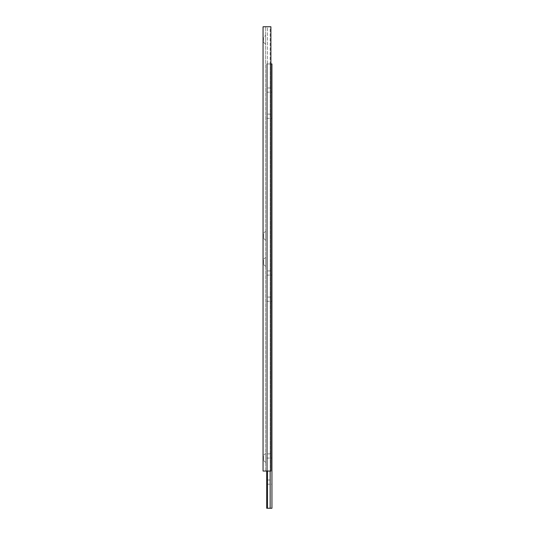 <?xml version="1.0" encoding="UTF-8"?>
<svg xmlns="http://www.w3.org/2000/svg" width="535" height="535" viewBox="0 0 535 535"><rect width="100%" height="100%" fill="white"/><g stroke="black" fill="none" stroke-linecap="round" stroke-linejoin="round"><path stroke-width="0.4" stroke-dasharray="2.67 2.01" d="M266.718 480.022L266.718 484.202L266.718 480.022L271.94 480.022L271.94 484.202L271.94 480.022M266.718 484.202L271.94 484.202M266.718 270.937L266.718 275.117L266.718 270.937L271.94 270.937L271.94 275.117L271.94 270.937M266.718 275.117L271.94 275.117M266.718 297.072L266.718 301.252L266.718 297.072L271.94 297.072L271.94 301.252L271.94 297.072M266.718 301.252L271.94 301.252M266.718 114.122L266.718 118.302L266.718 114.122L271.94 114.122L271.94 118.302L271.94 114.122M266.718 118.302L271.94 118.302M266.718 453.887L266.718 458.067L266.718 453.887L271.94 453.887L271.94 458.067L271.94 453.887M266.718 458.067L271.94 458.067M266.718 87.987L266.718 92.167L266.718 87.987L271.94 87.987L271.94 92.167L271.94 87.987M266.718 92.167L271.94 92.167M270.897 63.939L270.162 63.939L270.162 471.061L270.162 26.75L270.897 26.75L270.897 471.061L270.897 26.75L267.447 26.75L267.447 471.061L265.668 471.061L270.897 471.061L270.897 26.75L263.06 26.75L263.06 471.061L270.897 471.061L267.447 471.061L267.447 63.939L267.447 508.25L266.718 508.25L266.718 63.939L271.94 63.939L271.94 508.25L270.162 508.25L270.162 63.939L266.718 63.939L266.718 471.061M267.447 508.25L270.162 508.25M265.668 462.514L263.501 460.341L263.501 455.639L263.501 460.341L263.06 460.354L263.06 455.626L263.073 460.341L263.073 455.639L265.668 453.466L265.668 462.514L265.668 453.466M265.668 266.497L263.501 264.323L263.501 259.622L263.501 264.323L263.06 264.337L263.06 259.609L263.073 264.323L263.073 259.622L265.668 257.449L265.668 266.497L265.668 257.449M263.06 37.45L263.501 37.463L263.501 42.171L263.073 42.171L263.073 37.463L263.06 42.185L263.06 37.45L263.06 42.185M265.668 44.338L263.501 42.171L263.501 37.463L265.668 35.297L265.668 44.338L265.668 35.297M265.668 240.355L263.501 238.189L263.501 233.487L263.501 238.189L263.06 238.202L263.06 233.474L263.073 238.189L263.073 233.487L265.668 231.314L265.668 240.355L265.668 231.314M263.06 455.626L263.06 460.354M263.06 259.609L263.06 264.337M263.06 233.474L263.06 238.202M267.447 471.061L267.447 26.75L270.162 26.75L270.162 471.061M265.668 471.061L265.668 26.75L265.668 471.061"/><path stroke-width="0.8" d="M270.897 63.939L271.94 63.939L271.94 508.25L266.718 508.25L266.718 471.061M270.162 508.25L270.162 471.061M267.447 508.25L267.447 471.061M263.06 471.061L263.06 26.75L270.897 26.75L270.897 471.061L263.06 471.061"/></g></svg>

